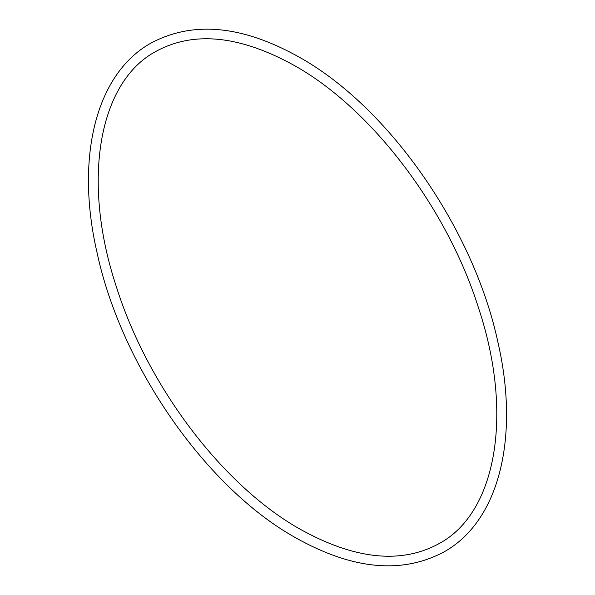 <?xml version="1.0" encoding="UTF-8"?>
<svg xmlns="http://www.w3.org/2000/svg" width="595" height="595" viewBox="0 0 595 595"><rect width="100%" height="100%" fill="white"/><g stroke="black" fill="none" stroke-linecap="round" stroke-linejoin="round"><path stroke-width="0.45" stroke-dasharray="2.98 2.23" d=""/><path stroke-width="0.89" d="M299.917 529.089C222.857 485.676 147.582 386.408 116.315 286.582C81.158 180.53 98.777 82.207 155.54 51.609C193.65 30.59 240.164 35.358 295.083 65.911C372.143 109.324 447.418 208.592 478.685 308.418C513.842 414.47 496.215 512.793 439.46 543.391C401.35 564.41 354.828 559.642 299.917 529.089M150.706 43.249C192.996 20.535 242.73 25.295 299.917 57.551C389.487 107.717 474.111 229.737 498.067 342.884C519.747 437.489 499.19 521.019 444.294 551.751C402.004 574.465 352.27 569.705 295.083 537.449C205.788 487.424 121.387 366.014 97.171 253.172C75.111 158.144 95.602 74.092 150.706 43.249"/></g></svg>
